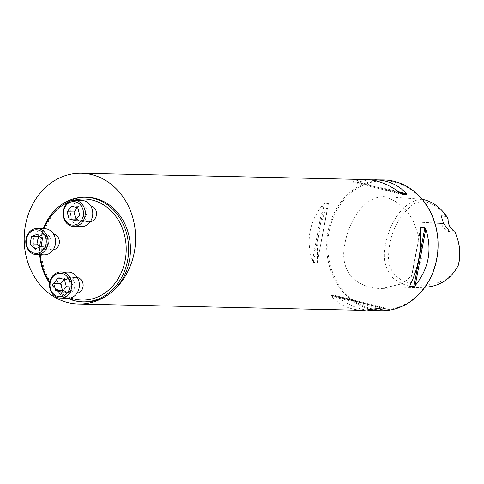 <?xml version="1.0" encoding="UTF-8"?>
<svg xmlns="http://www.w3.org/2000/svg" width="484" height="484" viewBox="0 0 484 484"><rect width="100%" height="100%" fill="white"/><g stroke="black" fill="none" stroke-linecap="round" stroke-linejoin="round"><path stroke-width="0.36" stroke-dasharray="2.42 1.81" d="M53.573 234.165A7.847 6.685 -88.7 0 0 52.859 234.105A7.847 6.685 -88.7 0 0 46.004 241.8A7.847 6.685 -88.7 0 0 52.508 249.798A7.847 6.685 -88.7 0 0 53.228 249.768M73.719 200.309A50.56 43.064 -88.7 0 0 68.383 202.191M44.062 228.672A50.56 43.064 -88.7 0 0 40.287 254.759M49.894 281.942A50.56 43.064 -88.7 0 0 70.507 297.981M77.349 277.592A7.847 6.685 -88.7 0 0 76.635 277.532A7.847 6.685 -88.7 0 0 69.781 285.233A7.847 6.685 -88.7 0 0 76.29 293.225A7.847 6.685 -88.7 0 0 77.004 293.195M90.744 205.942A7.847 6.685 -88.7 0 0 90.024 205.881A7.847 6.685 -88.7 0 0 83.169 213.577A7.847 6.685 -88.7 0 0 89.679 221.575A7.847 6.685 -88.7 0 0 90.393 221.545M448.075 218.931L447.863 218.744C438.087 204.315 421.292 194.768 408.847 208.156C396.027 220.468 389.275 236.277 388.585 255.582C387.146 274.797 403.94 284.38 419.386 285.118C434.124 286.086 452.383 279.812 458.409 264.893M457.447 238.691L455.075 231.915A13.733 11.701 -88.7 0 1 447.863 218.744M422.181 199.281L422.036 199.269C402.506 200.34 388.356 225.127 385.191 246.888C382.904 259.533 385.5 269.878 392.972 277.931C401.484 284.701 411.055 287.865 421.679 287.423L424.898 287.236M413.663 221.908C406.554 208.09 396.354 199.632 383.08 196.534C361.923 197.889 347.984 223.324 344.554 245.745C342.121 258.801 344.911 269.733 352.927 278.542C361.857 285.627 371.76 288.924 382.632 288.428L403.045 283.497L419.325 268.493L422.187 256.708L421.497 244.474L413.663 221.908L434.844 222.967M380.914 310.74A65.407 55.708 91.3 0 1 326.67 244.118A65.407 55.708 91.3 0 1 383.812 179.963M367.907 310.268C357.488 308.98 347.161 304.394 336.912 296.523L335.364 295.603L331.358 295.512L331.721 296.408C339.599 305.271 350.138 309.917 363.345 310.353M385.627 308.133L335.43 295.609L385.566 308.127M366.249 179.576L358.559 180.163L352.57 181.99L356.581 182.081L370.23 179.854M402.682 194.501L352.509 181.984L402.567 194.465M317.28 262.57L328.442 203.873L328.309 203.546L324.304 203.455L322.931 204.575C309.312 221.497 305.797 240.33 312.374 261.07L313.275 262.479L317.28 262.57L317.564 261.185C316.373 240.56 319.888 221.732 328.122 204.69L317.28 262.57M412.435 299.542A64.62 55.037 91.3 0 1 327.789 248.764A64.62 55.037 91.3 0 1 408.097 187.78A64.62 55.037 91.3 0 1 412.435 299.542M449.914 231.897A13.08 11.144 91.3 0 1 441.154 215.888M87.059 197.303A52.326 44.564 -88.7 0 0 41.346 248.625A52.326 44.564 -88.7 0 0 84.736 301.925M67.476 298.265A52.326 44.564 91.3 0 1 49.689 283.134M39.7 254.747A52.326 44.564 91.3 0 1 43.354 228.66M71.844 291.779A7.847 6.685 -88.7 0 0 74.681 283.037A7.847 6.685 -88.7 0 0 68.413 277.35A7.847 6.685 -88.7 0 0 64.638 278.615A7.847 6.685 -88.7 0 0 61.801 287.357A7.847 6.685 -88.7 0 0 68.062 293.044A7.847 6.685 -88.7 0 0 71.844 291.779M67.948 298.277A13.08 11.144 91.3 0 1 57.505 288.797A13.08 11.144 91.3 0 1 62.236 274.228A13.08 11.144 91.3 0 1 68.528 272.117M63.912 279.292L64.923 277.985L71.202 279.552L73.151 286.734L68.813 292.348L62.968 290.89M58.068 277.834L64.923 277.985M61.964 292.197L68.813 292.348M66.296 286.582L73.151 286.734M64.354 279.401L71.202 279.552M48.067 248.346A7.847 6.685 -88.7 0 0 50.905 239.61A7.847 6.685 -88.7 0 0 44.637 233.923A7.847 6.685 -88.7 0 0 40.862 235.188A7.847 6.685 -88.7 0 0 38.024 243.924A7.847 6.685 -88.7 0 0 44.286 249.611A7.847 6.685 -88.7 0 0 48.067 248.346M44.171 254.844A13.08 11.144 91.3 0 1 33.729 245.364A13.08 11.144 91.3 0 1 38.46 230.801A13.08 11.144 91.3 0 1 44.752 228.69M37.619 234.196L44.474 234.347L49.223 239.398L47.843 246.786L41.709 249.127L39.797 247.088M42.368 239.247L49.223 239.398M39.531 236.228L44.474 234.347M34.86 248.97L41.709 249.127M40.989 246.634L47.843 246.786M85.232 220.123A7.847 6.685 -88.7 0 0 88.07 211.387A7.847 6.685 -88.7 0 0 81.802 205.7A7.847 6.685 -88.7 0 0 78.027 206.964A7.847 6.685 -88.7 0 0 75.189 215.701A7.847 6.685 -88.7 0 0 81.457 221.394A7.847 6.685 -88.7 0 0 85.232 220.123M81.336 226.621A13.08 11.144 91.3 0 1 70.894 217.141A13.08 11.144 91.3 0 1 75.625 202.578A13.08 11.144 91.3 0 1 81.917 200.467M79.691 214.932L86.539 215.084L82.201 220.698L76.363 219.24M75.353 220.541L82.201 220.698M77.742 207.751L84.597 207.902L86.539 215.084M71.457 206.178L78.311 206.335L84.597 207.902M77.301 207.636L78.311 206.335M358.366 181.718L398.864 191.827M356.581 182.081L400.504 193.037M353.175 181.603L401.224 193.594M317.564 261.185L328.122 204.69M313.275 262.479L324.304 203.455M312.374 261.07L322.931 204.575M383.213 308.078L336.912 296.523M381.561 308.042L331.358 295.512M379.771 308.399L331.721 296.408M420.584 229.041L410.057 285.348M420.572 228.938L410.015 285.433M383.08 196.534L422.036 199.269M382.632 288.428L421.679 287.423M420.596 227.94L409.7 286.25M68.062 293.044L76.29 293.225M68.413 277.35L76.635 277.532M44.286 249.611L52.508 249.798M44.637 233.923L52.859 234.105M81.457 221.394L89.679 221.575M81.802 205.7L90.024 205.881"/><path stroke-width="0.73" d="M53.228 249.768A7.847 6.685 -88.7 0 0 56.289 248.528A7.847 6.685 -88.7 0 0 59.211 240.197A7.847 6.685 -88.7 0 0 53.573 234.165M70.507 297.981A50.56 43.064 -88.7 0 0 106.365 291.943A50.56 43.064 -88.7 0 0 122.906 229.767A50.56 43.064 -88.7 0 0 73.719 200.309M68.383 202.191A50.56 43.064 -88.7 0 0 44.062 228.672M40.287 254.759A50.56 43.064 -88.7 0 0 49.894 281.942M77.004 293.195A7.847 6.685 -88.7 0 0 80.066 291.961A7.847 6.685 -88.7 0 0 82.988 283.63A7.847 6.685 -88.7 0 0 77.349 277.592M90.393 221.545A7.847 6.685 -88.7 0 0 93.454 220.305A7.847 6.685 -88.7 0 0 96.377 211.974A7.847 6.685 -88.7 0 0 90.744 205.942M424.898 287.236C439.672 286.389 450.755 279.201 458.142 265.68L458.409 264.893C460.593 256.574 460.272 247.838 457.447 238.691L454.815 231.237A13.08 11.144 91.3 0 1 448.075 218.931L446.635 216.33C440.059 206.91 431.909 201.229 422.181 199.281M458.142 265.68C460.502 256.562 460.193 247.306 457.223 237.916M455.075 231.915L454.815 231.237M446.635 216.33L441.154 215.888L443.519 223.402L449.914 231.897L455.196 231.963M370.23 179.854L383.812 179.963A65.407 55.708 91.3 0 1 436.036 227.365A65.407 55.708 91.3 0 1 412.386 300.195A65.407 55.708 91.3 0 1 380.914 310.74L367.907 310.268M82.921 301.883L84.736 301.925A52.326 44.564 -88.7 0 0 109.916 293.486A65.407 55.708 -88.7 0 0 133.566 220.656A65.407 55.708 -88.7 0 0 81.342 173.26A65.407 55.708 -88.7 0 0 24.2 237.408A65.407 55.708 -88.7 0 0 78.444 304.037A65.407 55.708 -88.7 0 0 109.916 293.486A52.326 44.564 -88.7 0 0 128.835 235.218A52.326 44.564 -88.7 0 0 87.059 197.303L85.245 197.26A52.326 44.564 91.3 0 1 127.02 235.182A52.326 44.564 91.3 0 1 108.101 293.443L108.101 293.443A52.326 44.564 91.3 0 1 82.921 301.883A52.326 44.564 91.3 0 1 67.476 298.265M78.444 304.037L363.345 310.353L381.561 308.042L385.627 308.133M385.566 308.127L379.583 309.954L371.894 310.54M374.791 179.764C387.999 180.199 398.544 184.846 406.421 193.709L406.778 194.604L402.682 194.501M402.567 194.465L401.224 193.594C389.529 184.646 377.871 179.975 366.249 179.576L81.342 173.26M410.057 285.348L409.833 286.57L410.015 285.433C418.249 268.39 421.77 249.556 420.572 228.938L420.862 227.547L424.867 227.637L425.769 229.053C432.345 249.792 428.824 268.62 415.211 285.548L413.838 286.661L409.833 286.57L409.7 286.25M420.596 227.94L420.584 229.041M49.689 283.134A52.326 44.564 91.3 0 1 39.7 254.747M43.354 228.66A52.326 44.564 91.3 0 1 85.245 197.26M60.99 271.954L68.528 272.117A13.08 11.144 91.3 0 1 79.376 285.445A13.08 11.144 91.3 0 1 67.948 298.277L60.409 298.108A13.08 11.144 91.3 0 1 49.967 288.627A13.08 11.144 91.3 0 1 54.698 274.059A13.08 11.144 91.3 0 1 60.99 271.954A13.08 11.144 91.3 0 1 71.838 285.276A13.08 11.144 91.3 0 1 60.409 298.108M54.613 275.142A11.773 10.025 -88.7 0 0 55.4 295.506A11.773 10.025 -88.7 0 0 70.035 284.392A11.773 10.025 -88.7 0 0 54.613 275.142M58.068 277.834L53.73 283.449L55.678 290.63L61.964 292.197L66.296 286.582L64.354 279.401L58.068 277.834M53.73 283.449L60.585 283.6L63.912 279.292M55.678 290.63L62.533 290.781L60.585 283.6M62.968 290.89L62.533 290.781M37.214 228.521L44.752 228.69A13.08 11.144 91.3 0 1 55.599 242.012A13.08 11.144 91.3 0 1 44.171 254.844L36.633 254.675A13.08 11.144 91.3 0 1 26.19 245.2A13.08 11.144 91.3 0 1 30.922 230.632A13.08 11.144 91.3 0 1 37.214 228.521A13.08 11.144 91.3 0 1 48.061 241.849A13.08 11.144 91.3 0 1 36.633 254.675M30.837 231.715A11.773 10.025 -88.7 0 0 31.623 252.073A11.773 10.025 -88.7 0 0 46.258 240.965A11.773 10.025 -88.7 0 0 30.837 231.715M42.368 239.247L37.619 234.196L31.49 236.531L30.105 243.918L34.86 248.97L40.989 246.634L42.368 239.247M31.49 236.531L38.339 236.688L39.531 236.228M30.105 243.918L36.959 244.075L38.339 236.688M39.797 247.088L36.959 244.075M74.379 200.297L81.917 200.467A13.08 11.144 91.3 0 1 92.765 213.789A13.08 11.144 91.3 0 1 81.336 226.621L73.798 226.458A13.08 11.144 91.3 0 1 63.356 216.977A13.08 11.144 91.3 0 1 68.087 202.409A13.08 11.144 91.3 0 1 74.379 200.297A13.08 11.144 91.3 0 1 85.232 213.626A13.08 11.144 91.3 0 1 73.798 226.458M68.002 203.492A11.773 10.025 -88.7 0 0 68.795 223.85A11.773 10.025 -88.7 0 0 83.423 212.742A11.773 10.025 -88.7 0 0 68.002 203.492M75.353 220.541L79.691 214.932L77.742 207.751L71.457 206.178L67.125 211.792L69.067 218.974L75.353 220.541M67.125 211.792L73.973 211.944L77.301 207.636M69.067 218.974L75.921 219.125L73.973 211.944M76.363 219.24L75.921 219.125M443.519 223.402L434.844 222.967M398.864 191.827L406.421 193.709M400.504 193.037L406.778 194.604M384.968 308.514L383.213 308.078M425.769 229.053L415.211 285.548M424.867 227.637L413.838 286.661"/></g></svg>
